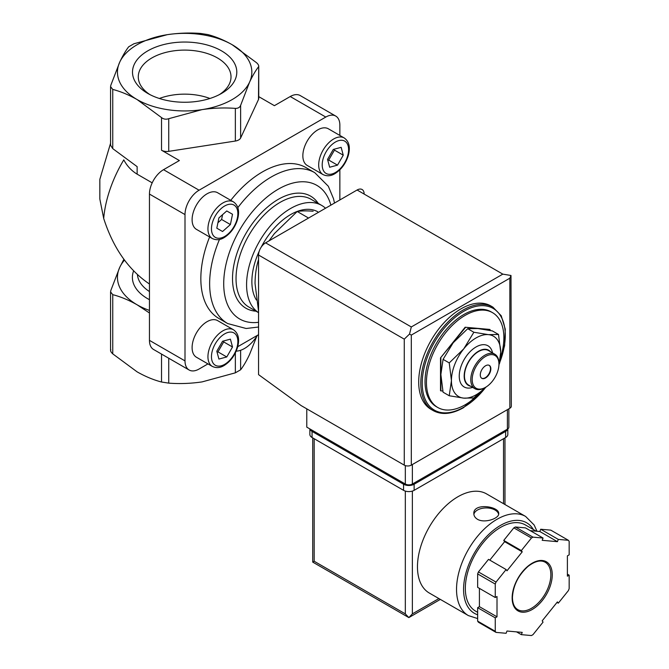 <?xml version="1.0" encoding="UTF-8"?>
<svg xmlns="http://www.w3.org/2000/svg" width="669" height="669" viewBox="0 0 669 669"><rect width="100%" height="100%" fill="white"/><g stroke="black" fill="none" stroke-linecap="round" stroke-linejoin="round"><path stroke-width="1" d="M207.783 34.562C215.769 36.653 223.898 40.04 232.168 44.714L256.545 62.719C258.435 64.467 259.079 65.855 258.485 66.883C255.55 70.671 252.573 75.773 249.554 82.187A67.193 38.794 0 0 0 232.168 44.714A67.193 38.794 0 0 0 167.258 34.679A67.193 38.794 0 0 0 119.743 62.108C122.762 55.703 125.739 50.601 128.674 46.805L133.951 43.753L167.258 34.679C178.514 33.032 189.62 32.622 200.566 33.45L207.783 34.562M339.86 135.439L339.86 125.187A19.911 11.498 120 0 0 335.738 116.072L300.189 95.55A19.911 11.498 120 0 0 290.237 96.528L274.399 105.677L258.736 96.629M335.738 116.072A19.911 11.498 120 0 0 325.786 117.058L199.078 190.205L163.537 169.683L179.376 160.543L161.522 150.232L161.522 117.585L137.137 99.581C128.816 94.873 120.688 91.486 112.752 89.429L110.586 86.694L110.82 85.264L119.743 62.108A67.193 38.794 0 0 0 137.137 99.581A67.193 38.794 0 0 0 202.038 109.624A67.193 38.794 0 0 0 249.554 82.187L240.631 105.351C239.778 107.441 238.022 108.453 235.354 108.395C224.416 107.558 213.311 107.968 202.038 109.624L168.73 118.697C165.996 119.6 163.596 119.224 161.522 117.585M110.586 145.273L112.752 148.627L137.137 166.64L137.137 174.157L152.198 182.854M437.785 407.496L436.372 406.685A54.749 31.61 -60 0 1 436.372 343.465A54.749 31.61 -60 0 1 491.121 311.854L492.535 312.666A54.749 31.61 120 0 0 465.156 315.375A54.749 31.61 120 0 0 429.389 363.627A54.749 31.61 120 0 0 437.785 407.496A54.749 31.61 120 0 0 465.156 404.787A54.749 31.61 120 0 0 480.225 392.561M500.337 358.442A54.749 31.61 120 0 0 492.535 312.666M433.178 410.59L431.07 409.369A59.725 34.487 -60 0 1 431.07 340.404A59.725 34.487 -60 0 1 490.795 305.917L492.911 307.138A59.725 34.487 -60 0 0 433.178 341.616A59.725 34.487 -60 0 0 433.178 410.59C441.749 415.215 451.876 414.245 463.542 407.68L486.254 386.899M258.56 311.319L255.04 283.472C255.148 274.716 256.294 266.772 258.502 259.664L258.56 259.697M307.899 217.668L297.212 211.496C301.326 210.794 306.628 210.702 313.117 211.237M269.03 240.857L274.399 233.581L297.212 211.496M123.882 259.321L119.743 267.341L110.82 290.497L110.586 291.927L112.752 294.661C120.746 296.752 128.874 300.13 137.137 304.813L149.455 312.975M256.762 336.34L249.554 354.478C246.543 360.884 243.566 365.985 240.631 369.781L235.354 372.825L202.038 381.907C190.782 383.554 179.685 383.964 168.73 383.136L161.522 382.016C153.527 379.933 145.399 376.547 137.137 371.872L112.752 353.859C110.87 352.111 110.226 350.723 110.82 349.703M149.455 310.424A67.193 38.794 180 0 1 137.137 304.813A67.193 38.794 180 0 1 119.743 267.341A67.193 38.794 180 0 1 124.476 260.116M110.569 143.225L99.84 179.342L99.84 199.069L103.695 218.437A92.079 53.16 -60 0 1 123.79 159.874C127.018 165.971 131.467 170.729 137.137 174.157M221.523 50.861A52.149 30.105 180 0 1 221.531 93.434A52.149 30.105 180 0 1 147.774 93.434A52.149 30.105 180 0 1 147.774 50.861A52.149 30.105 180 0 1 221.523 50.861M149.455 284.016C128.415 269.774 113.161 247.906 103.695 218.437M236.19 351.133A27.379 15.805 120 0 0 257.389 335.361M258.485 99.53A7.468 4.307 180 0 0 258.736 98.418L258.736 66.08L258.485 99.53L240.631 137.998A7.468 4.307 180 0 1 235.354 141.042L235.354 108.395M163.537 169.683A19.911 11.498 120 0 0 149.455 194.069L149.455 340.37A19.911 11.498 120 0 0 153.577 349.486L189.126 370.007A19.911 11.498 120 0 0 199.078 369.02L207.959 363.894M235.354 141.042L168.73 151.353A7.468 4.307 180 0 1 161.522 150.232M237.721 346.709L258.56 334.684M199.078 190.205A19.911 11.498 120 0 0 185.004 214.59L185.004 360.892A19.911 11.498 120 0 0 189.126 370.007M339.86 199.964L339.86 169.801M307.23 165.452A21.157 12.209 -60 0 1 307.23 141.025A21.157 12.209 -60 0 1 328.379 128.808L344.217 137.956A21.157 12.209 -60 0 0 323.068 150.165A21.157 12.209 -60 0 0 323.068 174.592L307.23 165.452M212.324 366.411L196.485 357.271A21.157 12.209 -60 0 1 196.485 332.844A21.157 12.209 -60 0 1 217.634 320.627L233.473 329.775A21.157 12.209 -60 0 0 212.324 341.984A21.157 12.209 -60 0 0 212.324 366.411C216.246 368.234 220.185 367.925 224.14 365.491C230.512 361.469 234.986 355.423 237.545 347.353C239.77 339.124 238.415 333.262 233.473 329.775M196.485 229.392A21.157 12.209 -60 0 1 196.485 204.965A21.157 12.209 -60 0 1 217.634 192.747L233.473 201.896A21.157 12.209 -60 0 0 212.324 214.105A21.157 12.209 -60 0 0 212.324 238.532L196.485 229.392M219.465 239.469A87.104 50.292 -60 0 0 227.677 323.553L218.88 318.477A87.104 50.292 -60 0 1 209.606 236.968M230.763 200.324A87.104 50.292 -60 0 1 305.984 167.601L314.781 172.686A87.104 50.292 -60 0 0 237.855 207.616M321.697 205.416L311.135 199.32A62.217 35.925 -60 0 0 248.918 235.237A62.217 35.925 -60 0 0 248.918 307.079L258.56 312.649A62.217 35.925 -60 0 1 259.948 240.531A62.217 35.925 -60 0 1 321.697 205.416A62.217 35.925 -60 0 1 325.519 208.243M256.394 299.996A54.749 31.61 -60 0 1 259.229 251.184M261.203 247.154A54.749 31.61 -60 0 1 317.716 211.739M490.143 330.453L489.792 329.432L465.156 327.233L440.52 357.882L440.52 390.729L442.836 391.106M490.143 329.633L465.156 327.233M465.507 327.434L440.52 357.882M440.871 358.082L440.871 390.93M473.869 332.259L463.751 348.858L449.234 362.907L451.433 380.602L449.234 395.755L443.07 392.201L440.871 374.506L443.07 359.353L453.189 342.762L467.706 328.705L477.825 328.538L492.351 330.904L498.505 334.458L488.387 334.634L473.869 332.259L467.706 328.705M498.84 366.102L500.705 352.153L498.505 334.458M449.234 395.755L463.751 398.13L473.869 397.963L485.251 387.543M449.234 362.907L443.07 359.353M489.123 365.307A7.468 4.307 -60 0 1 490.051 371.337A7.468 4.307 -60 0 1 485.217 377.759A7.468 4.307 -60 0 1 481.663 378.228M485.569 377.96A7.468 4.307 -60 0 1 481.839 378.336A7.468 4.307 -60 0 1 481.839 369.714A7.468 4.307 -60 0 1 489.307 365.399A7.468 4.307 -60 0 1 490.444 371.387A7.468 4.307 -60 0 1 485.569 377.96M484.866 387.719L485.569 387.309A18.916 10.921 -60 0 1 472.197 379.591A18.916 10.921 -60 0 1 485.569 356.426A18.916 10.921 -60 0 1 498.949 364.145A18.916 10.921 -60 0 1 485.569 387.309L484.866 387.719A19.911 11.498 -60 0 1 474.915 388.706A19.911 11.498 -60 0 1 474.915 365.709A19.911 11.498 -60 0 1 494.817 354.219A19.911 11.498 -60 0 1 498.949 363.334L498.949 364.145M474.915 388.706L468.576 385.043A19.911 11.498 -60 0 1 468.576 362.054A19.911 11.498 -60 0 1 488.487 350.564L494.817 354.219M470.575 386.197A20.304 11.724 -60 0 1 468.375 361.937A20.304 11.724 -60 0 1 490.486 351.718M472.623 387.384A23.791 13.74 -60 0 1 459.285 374.74A23.791 13.74 -60 0 1 474.915 347.671A23.791 13.74 -60 0 1 492.535 352.898M485.226 387.502A34.838 20.112 -60 0 1 463.751 398.13A34.838 20.112 -60 0 1 451.433 380.602A34.838 20.112 -60 0 1 463.751 348.858A34.838 20.112 -60 0 1 488.387 334.634A34.838 20.112 -60 0 1 500.705 352.153A34.838 20.112 -60 0 1 498.949 363.735M232.511 214.264L226.758 210.952L218.914 217.91L216.806 228.188L222.551 231.507L230.404 224.55L232.511 214.264L226.758 210.952M232.511 347.002L230.404 339.15L222.551 341.257L216.806 351.208L218.914 359.061L226.758 356.962L232.511 347.002L223.705 341.926L223.463 341.014M343.256 155.183L341.148 147.339L333.296 149.438L327.551 159.389L329.658 167.242L337.511 165.143L343.256 155.183L334.458 150.107L334.207 149.195M217.049 352.12L217.96 351.877L223.705 341.926M217.96 351.877L226.758 356.962M327.793 160.309L328.705 160.058L334.458 150.107M328.705 160.058L337.511 165.143M217.927 222.735L221.606 219.465L222.593 214.649M221.606 219.465L230.404 224.55M149.94 94.622A46.37 26.768 180 0 1 138.282 76.868A46.37 26.768 180 0 1 166.907 52.14A46.37 26.768 180 0 1 217.433 57.944A46.37 26.768 180 0 1 231.014 76.868A46.37 26.768 180 0 1 219.365 94.622M159.364 98.477A46.37 26.768 180 0 1 209.941 98.477M306.778 408.851L306.778 427.14L405.322 484.03A4.976 2.877 0 0 0 412.363 484.03L507.395 429.172A4.976 2.877 0 0 0 508.85 427.14L508.85 408.818M509.853 278.195L411.31 335.085L409.537 334.065L411.31 326.957L265.601 242.839A9.951 5.745 120 0 0 258.56 255.031L258.56 374.632L301.15 405.598L404.268 465.139A4.976 2.877 0 0 0 411.31 465.139L509.853 408.241A4.976 2.877 0 0 0 511.317 406.208L510.999 275.486L509.853 278.195L509.853 408.241M265.601 242.839L357.104 190.004A9.951 5.745 120 0 1 364.145 194.069M510.999 275.486L502.82 274.131L357.104 190.004M409.537 334.065L404.268 339.15L404.268 465.139M536.973 531.253L534.163 525.006L525.625 516.451L486.564 493.898A57.241 33.049 120 0 0 442.452 509.234A57.241 33.049 120 0 0 417.464 566.835A57.241 33.049 120 0 0 429.322 593.043L468.392 615.597L477.649 618.566M477.474 519.286C484.624 523.601 499.258 518.416 498.714 513.65C499.467 506.257 473.092 502.519 473.828 513.65C473.895 515.941 475.115 517.823 477.474 519.286M521.343 634.647L531.437 635.55A59.725 34.487 120 0 0 532.976 634.664L543.061 622.111L542.183 620.857L557.419 601.899L558.306 603.154L568.391 590.602A59.725 34.487 120 0 0 569.16 588.62L569.16 575.173L567.396 576.185L567.396 555.864L569.16 554.852L569.16 541.397A59.725 34.487 120 0 0 568.391 540.301L558.306 539.406L557.419 541.673L542.183 540.309L543.061 538.043L532.976 537.14A59.725 34.487 120 0 0 531.437 538.027L521.343 550.579L522.23 551.833L506.985 570.791L506.107 569.536L496.022 582.089A59.725 34.487 120 0 0 495.252 584.07L495.252 597.517L497.008 596.505L497.008 616.826L495.252 617.838L495.252 631.293A59.725 34.487 120 0 0 496.022 632.389L506.107 633.284L506.985 631.018L522.23 632.381L521.343 634.647L516.535 631.871M479.414 588.377L479.414 606.666L477.649 607.678L477.649 621.133A59.725 34.487 120 0 0 478.419 622.229L496.022 632.389M477.649 621.133L495.252 631.293M506.107 569.536L488.512 559.376L478.419 571.928A59.725 34.487 120 0 0 477.649 573.91L495.252 584.07M478.419 571.928L496.022 582.089M543.061 538.043L525.466 527.883L515.381 526.98A59.725 34.487 120 0 0 513.834 527.866L531.437 538.027M515.381 526.98L532.976 537.14M530.274 530.659L539.824 531.512L540.703 529.246L550.788 530.141L568.391 540.301M477.649 573.91L477.649 587.357L495.252 597.517M513.834 527.866L503.749 540.418L504.627 541.673L489.8 560.12M405.322 491.088L405.322 613.883L408.843 617.596L312.716 562.094L314.171 561.249L314.171 438.722M440.344 599.407L408.843 617.596L412.363 613.883L412.363 491.088M536.22 531.186L525.416 524.956A49.774 28.734 120 0 0 487.057 538.286A49.774 28.734 120 0 0 465.331 588.377A49.774 28.734 120 0 0 475.642 611.165L477.649 612.319M567.396 574.153L569.16 575.173M540.703 529.246L558.306 539.406M539.824 531.512L557.419 541.673M503.749 540.418L521.343 550.579M504.627 541.673L522.23 551.833M479.414 606.666L497.008 616.826M477.649 607.678L495.252 617.838M557.018 602.409L558.306 603.154M507.821 428.888L507.821 434.457A7.468 4.307 180 0 1 505.63 437.501L414.128 490.335A7.468 4.307 180 0 1 403.566 490.335L312.055 437.501A7.468 4.307 180 0 1 309.872 434.457L309.872 428.921M507.754 428.938A7.468 4.307 180 0 1 505.63 431.405L414.128 484.239A7.468 4.307 180 0 1 403.566 484.239L312.055 431.405A7.468 4.307 180 0 1 309.948 428.963M498.639 514.319A12.443 7.183 0 0 0 486.179 507.938A12.443 7.183 0 0 0 473.886 514.428M112.752 148.627L112.752 89.429M485.803 387.175A58.73 33.91 -60 0 1 463.751 407.22A58.73 33.91 -60 0 1 422.858 374.515A58.73 33.91 -60 0 1 478.017 305.992A58.73 33.91 -60 0 1 499.668 362.606M112.752 294.661L112.752 353.859M161.522 354.068L161.522 382.016M168.73 358.233L168.73 383.136M149.455 299.687A52.266 30.172 180 0 1 133.616 270.878M149.455 291.55A47.282 27.304 180 0 1 137.421 274.599M235.354 352.931L235.354 372.825M240.631 350.28L240.631 369.781M168.73 151.353L168.73 118.697M240.631 137.998L240.631 105.351M185.004 360.892L149.455 340.37M185.004 214.59L149.455 194.069M325.786 117.058L290.237 96.528M258.56 322.299A77.152 44.539 -60 0 1 241.71 226.54A77.152 44.539 -60 0 1 330.879 205.149M256.051 311.194A64.709 37.355 -60 0 1 245.916 233.506A64.709 37.355 -60 0 1 318.268 203.435M224.659 236.466A18.665 10.779 -60 0 1 213.227 220.21A18.665 10.779 -60 0 1 236.09 207.014A18.665 10.779 -60 0 1 224.659 236.466M224.659 364.346A18.665 10.779 -60 0 1 213.227 348.089A18.665 10.779 -60 0 1 236.09 334.893A18.665 10.779 -60 0 1 224.659 364.346M335.403 172.527A18.665 10.779 -60 0 1 323.972 156.27A18.665 10.779 -60 0 1 346.835 143.074A18.665 10.779 -60 0 1 335.403 172.527M411.31 335.085L411.31 465.139M404.268 339.15L258.56 255.031M411.31 326.957L502.82 274.131M507.395 429.172L507.395 409.662M405.322 484.03L405.322 465.599M412.363 484.03L412.363 464.529M525.625 516.451A57.241 33.049 120 0 0 481.521 531.788A57.241 33.049 120 0 0 456.534 589.389A57.241 33.049 120 0 0 468.392 615.597M512.145 597.927A28.374 16.382 120 0 0 542.233 600.611A28.374 16.382 120 0 0 542.233 560.497A28.374 16.382 120 0 0 512.145 597.927M503.523 503.69L503.523 438.722M438.889 598.563L412.363 613.883M405.322 613.883L314.171 561.249M533.385 529.555A52.266 30.172 120 0 0 491.824 531.612A52.266 30.172 120 0 0 463.575 589.389A52.266 30.172 120 0 0 477.649 614.778M517.814 609.643A27.379 15.805 120 0 0 545.185 593.838A27.379 15.805 120 0 0 545.185 562.228C540.669 559.744 534.966 561.115 528.084 566.359C518.333 575.148 513.123 585.534 512.437 597.517C512.579 603.614 514.377 607.653 517.814 609.643M505.63 431.405L505.63 437.501M414.128 484.239L414.128 490.335M403.566 484.239L403.566 490.335M312.055 431.405L312.055 437.501M499.434 363.719L504.627 345.706L505.262 329.131L501.232 315.776L492.911 307.138M110.569 291.927L110.569 350.506M110.569 145.273L110.569 86.694M334.508 203.05L333.513 198.71L328.328 186.258L314.781 172.686M227.677 323.553L246.133 328.496L258.56 327.024M212.324 238.532C216.246 240.355 220.185 240.046 224.14 237.612C230.512 233.59 234.986 227.544 237.545 219.474C239.77 211.245 238.415 205.383 233.473 201.896M323.068 174.592C326.99 176.415 330.929 176.106 334.885 173.672C341.265 169.65 345.731 163.604 348.29 155.534C350.514 147.305 349.159 141.443 344.217 137.956M312.716 562.094L312.716 437.877M504.978 504.535L504.978 437.877"/></g></svg>
